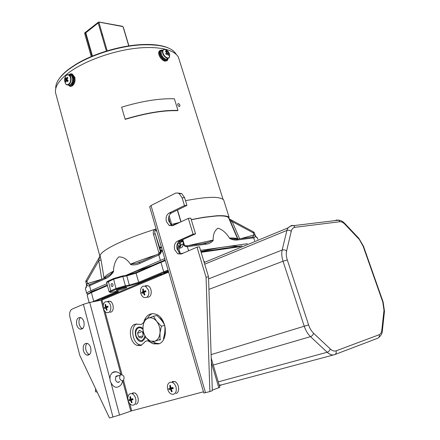 <?xml version="1.0" encoding="UTF-8"?>
<svg xmlns="http://www.w3.org/2000/svg" width="440" height="440" viewBox="0 0 440 440"><rect width="100%" height="100%" fill="white"/><g stroke="black" fill="none" stroke-linecap="round" stroke-linejoin="round"><path stroke-width="0.66" d="M161.403 326.178L156.695 321.365L153.489 316.256L144.419 319.632L143.033 326.354L143.127 332.706L146.234 337.843L150.843 342.645L160.05 339.499L159.989 333.031C160.314 328.62 159.214 324.731 156.695 321.365C154.033 318.236 151.201 317.158 148.192 318.12C145.277 319.38 143.561 322.124 143.033 326.354C142.72 330.66 143.787 334.493 146.234 337.843L150.288 341.077L154.688 341.275C157.663 340.093 159.429 337.348 159.989 333.031L161.403 326.178L164.72 325.369M160.05 339.499L150.843 342.645M164.764 325.523C165.231 329.681 164.774 334.048 163.394 338.624M153.489 316.256L156.838 315.491C160.353 318.483 162.965 321.734 164.687 325.237M166.996 272.795L167.239 271.904L168.548 271.684M166.43 272.877L163.911 273.301L167.101 271.959M333.63 354.91L221.744 384.824L219.23 385.16M221.744 384.824L219.379 385.671M166.958 272.657L163.669 274.192M163.631 274.048L163.911 273.301M142.906 329.434C140.773 327.289 138.804 327.162 137 329.06C135.729 330.82 135.421 333.041 136.076 335.726L136.422 336.754C140.096 342.161 142.929 341.902 144.914 335.979M142.901 333.289L142.021 331.496L139.255 330.391L137.561 333.102L138.611 336.919L141.378 338.047L142.747 336.672L143.088 335.335L142.901 333.289M142.659 332.602L142.021 331.496L139.255 330.391L137.561 333.102L138.611 336.919L141.378 338.047L142.786 336.276L143.105 334.576M139.656 330.291L139.255 330.391M140.899 332.283L137.561 333.102M141.95 336.083L138.611 336.919M106.09 306.972L106.243 307.797M105.694 306.993L105.87 307.945M110.044 312.284L110.913 312.109C114.472 310.986 113.751 302.478 110 301.257L107.982 301.241M103.499 308.589C104.099 310.629 105.116 311.966 106.552 312.598L108.499 312.609C110.572 311.416 111.271 309.111 110.594 305.701C110 303.683 108.993 302.357 107.586 301.725L105.562 301.708C103.516 302.923 102.828 305.212 103.499 308.589M107.965 306.581L108.092 307.043L106.321 307.758L107.195 310.019L106.596 310.255L105.655 308.027L104.439 308.528L104.198 307.61L105.386 307.01L105.089 304.645L105.683 304.398L106.046 306.741L107.844 306.125L107.965 306.581M108.042 306.856L105.386 307.01M105.749 305.047L105.089 304.645M106.997 309.59L106.596 310.255M105.655 308.027L106.321 307.764M106.046 306.741L108.026 306.801M130.867 399.372L131.026 399.922M143.429 292.028L144.623 294.932M170.291 385.38L170.429 388.135M170.467 388.284L170.742 389.147M171.809 391.067L172.04 391.347M135.812 404.344C139.904 403.552 138.54 393.778 134.222 392.882L132.539 392.931M130.246 396.709L130.224 397.023M130.466 399.449L130.647 400.087M131.714 402.264L131.978 402.617M128.117 400.444C128.887 402.98 130.18 404.547 131.989 405.158L133.413 405.168C135.614 404.195 136.362 401.918 135.641 398.343C134.876 395.846 133.606 394.284 131.824 393.668L130.317 393.657C128.145 394.653 127.408 396.913 128.117 400.444M132.918 399.157L133.05 399.641L131.192 400.235L132.094 402.578L131.461 402.749L130.488 400.428L129.179 400.719L129.036 400.241L128.92 399.751L130.196 399.355L129.866 396.825L130.499 396.649L130.9 399.157L132.787 398.673L132.918 399.157L130.488 400.428M132.864 398.948L130.196 399.355M130.559 397.21L129.866 396.825M132.869 398.976L128.92 399.751M132.902 399.108L129.179 400.719M131.841 402.017L131.461 402.749M132.93 399.19L131.192 400.235M143.061 289.025L142.978 289.427M143 292.105L143.149 292.793M147.614 297.27L148.676 297.055C152.465 295.845 151.899 287.27 147.934 285.791L145.475 285.72M140.789 293.414L141.796 295.625L143.044 296.962L143.902 297.468L146.273 297.534C148.555 296.236 149.331 293.805 148.588 290.241L145.53 286.226L143.072 286.154C140.816 287.469 140.058 289.889 140.789 293.414M145.794 291.181L145.931 291.659L144.012 292.441L144.936 294.8L144.281 295.064L143.281 292.738L141.916 293.293L141.647 292.341L142.984 291.671L142.632 289.207L143.286 288.937L143.715 291.374L145.662 290.702L145.794 291.181M145.899 291.544L142.984 291.671M143.38 289.68L142.632 289.207M145.91 291.594L141.647 292.341M143.281 292.738L144.012 292.441L143.286 292.743M143.715 291.374L145.882 291.5M175.906 393.448C180.312 392.59 179.036 382.641 174.383 381.497L172.298 381.519M169.785 385.523L169.757 385.908M170.022 388.366L170.33 389.34M167.706 389.395C168.504 391.936 169.857 393.553 171.765 394.235L173.531 394.279C175.956 393.223 176.781 390.825 176 387.079C175.203 384.577 173.871 382.976 172.007 382.283L170.137 382.234C167.739 383.312 166.93 385.699 167.706 389.395M173.09 387.943L173.234 388.454L171.221 389.092L172.178 391.55L171.479 391.743L170.44 389.307L168.965 389.642L168.685 388.63L170.126 388.179L169.736 385.539L170.429 385.341L170.902 387.965L172.948 387.437L173.09 387.943M173.047 387.778L168.685 388.63M170.902 387.965L173.036 387.739L170.126 388.179M171.886 390.902L171.479 391.743M170.44 389.307L173.08 387.893M173.085 387.921L171.221 389.092M145.371 336.666L144.832 338.641L142.263 341.259C136.268 343.679 132.253 329.065 138.369 327.201C139.925 326.689 141.433 327.151 142.906 328.587M159.082 317.565C161.541 319.066 163.35 321.514 164.511 324.896M164.797 325.875L165.291 328.752L164.753 334.296L164.087 335.99M160.606 339.631L159.352 340.06M101.816 300.086L101.618 299.332L160.6 274.565L160.837 275.374M163.13 274.142L160.6 274.565M163.196 274.389L163.68 273.454M181.445 253.913L180.23 253.468L177.149 249.315C176.286 245.355 177.194 242.55 179.872 240.911L195.547 233.86L193.072 234.146L177.386 241.219L179.872 240.911M206.058 277.216L208.511 276.76L212.328 390.682L209.886 391.573L206.058 277.216L196.999 247.165L181.176 254.029L177.744 253.82L174.663 249.656C173.8 245.674 174.708 242.864 177.386 241.219M150.43 342.276L148.528 341.088C146.718 340.516 145.244 341.077 144.111 342.76L140.861 345.493L137.269 345.439C129.514 343.233 127.71 326.348 134.981 324.192L141.526 324.39L143.688 322.41M141.669 345.142L139.673 344.812C132.22 342.7 130.092 326.716 136.846 323.868M144.87 319.44C146.113 316.773 147.873 314.996 150.145 314.1L153.048 313.616L156.068 314.27C166.898 317.861 168.872 341.286 158.543 343.932L153.241 343.811L150.926 342.628M159.258 343.651L155.639 343.173L153.318 341.995M89.54 354.519L89.364 354.464C87.731 353.815 86.576 352.308 85.894 349.932C85.267 347.061 85.674 344.861 87.126 343.327M90.734 347.902C91.427 352.918 90.134 355.322 86.851 355.113C85.222 354.459 84.062 352.946 83.38 350.565C82.687 345.538 84.002 343.145 87.312 343.387C88.908 344.041 90.052 345.548 90.734 347.902M82.638 328.631L82.478 328.581C80.949 327.932 79.866 326.486 79.222 324.247C78.595 321.305 79.041 319.061 80.57 317.526M83.941 321.899C84.618 326.992 83.287 329.401 79.965 329.137C78.436 328.482 77.352 327.036 76.709 324.786C76.043 319.682 77.385 317.284 80.734 317.581C82.236 318.241 83.303 319.677 83.941 321.899M172.799 225.693L171.715 225.247L168.889 221.331C168.041 217.426 168.927 214.615 171.556 212.9L186.945 205.398L184.459 205.573L169.065 213.103L171.556 212.9M195.547 233.86L190.795 218.141L188.32 218.367L172.788 225.698L169.219 225.495L166.392 221.562C165.545 217.641 166.43 214.819 169.065 213.103M188.32 218.367L193.072 234.146M219.863 387.31L212.306 390.148M168.669 272.096L101.981 300.025L89.749 302.434L83.38 304.31L72.199 309.045C69.922 310.431 69.157 313.088 69.91 317.014L79.788 355.394L109.5 418L119.526 415.052L131.703 410.817L203.462 391.804M147.664 340.879L148.506 340.434M147.521 318.373C148.726 316.052 150.348 314.468 152.394 313.621M172.343 388.289L172.232 387.937M107.8 307.159L107.745 306.873M177.821 193.056L181.709 193.534L184.602 197.659L182.116 197.802L179.218 193.666L177.678 193.017L175.769 193.045L151.003 205.53L149.677 206.756L203.819 393.047L209.886 391.573M184.602 197.659L186.945 205.398M196.999 247.165L199.469 246.829L208.511 276.76M182.116 197.802L184.459 205.573M117.035 372.064C115.242 371.393 113.63 371.657 112.189 372.861C110.154 374.891 109.533 377.68 110.314 381.227C113.058 387.519 116.479 388.883 120.566 385.308C121.561 384.401 122.21 382.888 122.502 380.771M118.096 375.611L116.012 376.228L115.396 379.682C116.479 382.278 117.904 382.943 119.68 381.673L119.73 381.618M121.055 374.677C123.904 375.199 124.718 377.031 123.514 380.171L122.678 380.716C119.829 380.215 119.004 378.395 120.197 375.238L121.055 374.677M97.262 392.211L95.447 391.699M182.309 241.626L180.224 242.418L181.302 240.928L182.743 241.291L182.903 241.621L182.309 241.626M156.778 231.187L155.54 230.323C154.644 231.281 154.506 232.37 155.117 233.596L160.562 252.12M141.378 261.608L159.132 253.578L153.588 234.591C152.823 232.469 153.28 230.709 154.968 229.312C139.48 234.218 126.572 239.146 116.237 244.096C106.469 248.875 101.079 252.648 100.062 255.415L101.074 260.002L98.775 260.744L99.638 257.087M68.723 74.822L70.455 73.816L72.292 74.003L74.828 77.319C75.488 80.96 74.668 83.793 72.369 85.817L71.181 86.378L69.999 86.372L68.074 84.843M179.306 60.049L178.464 57.365C174.636 49.429 157.185 45.485 133.661 48.565C110.171 51.634 83.512 61.611 68.734 72.694C58.113 80.916 53.862 88.121 55.968 94.297L99.918 256.355M99.957 255.789L100.062 255.415M167.926 58.784L167.602 60.126L165.259 61.182C161.618 60.924 157.173 54.164 159.198 51.194L161.794 49.995L162.701 50.254M166.848 60.94L167.794 59.147M161.843 50.226L159.836 50.446M71.517 73.777L69.119 74.751M178.371 103.582C179.559 104.093 180.048 104.962 179.834 106.178L179.262 106.469C178.046 105.974 177.551 105.111 177.782 103.879L178.371 103.582M90.86 284.13L105.397 277.651L110.501 274.346L113.482 271.112L113.498 271.739C113.581 265.232 115.341 260.293 118.789 256.922C123.327 256.768 127.314 259.331 130.751 264.622L130.51 264.115L136.428 263.324L140.003 262.119M86.801 281.331L85.976 280.814L86.955 281.287L85.838 281.782L86.389 283.861M125.769 275.462C133.177 272.3 141.977 268.994 152.163 265.546M160.369 247.203L161.095 246.78L160.644 247.902L160.028 248.265L160.369 247.203M161.552 247.61L160.644 247.902M162.839 252.038L161.304 250.173C161.458 252.593 160.633 254.183 158.823 254.953L139.755 263.434C136.835 264.825 133.832 265.221 130.751 264.622M178.431 247.242L179.801 246.994L180.4 247.984L178.767 248.375M186.296 245.696L186.824 245.779L187.352 246.664C185.592 246.934 184.135 246.004 182.98 243.887C183.293 246.07 182.435 247.434 180.4 247.984M179.669 246.95L180.978 245.124L180.895 244.673L183.573 243.87C183.931 245.174 184.987 245.817 186.736 245.801L187.352 246.664L188.595 250.811M203.137 243.628L205.205 243.353L205.865 244.2L187.484 246.648M172.909 225.638L174.625 223.663L171.688 224.439M236.528 239.107L237.221 239.129L237.864 239.932C235.323 240.367 232.601 239.894 229.713 238.524L229.427 238.024L231.616 238.799L237.028 239.162M251.57 237.237L252.951 237.056L253.594 237.837L237.864 239.932M234.174 239.107L234.537 239.954M229.207 219.252L229.136 218.383M229.999 219.296L229.455 219.038L237.93 238.926L228.431 217.437C224.604 214.764 212.218 215.523 191.274 219.725L203.472 217.459L216.354 215.98C222.981 215.661 227.046 216.178 228.536 217.52L229.13 217.327L223.581 199.661C220.721 197.802 216.332 197.054 210.419 197.412C205.068 197.5 196.768 198.589 185.515 200.673M252.532 236.973L253.264 236.676L253.902 234.861L253.259 232.848L253.693 231.996L230.043 219.335L232.21 221.579L239.575 238.706M230.654 221.986L232.21 221.579L253.259 232.848L254.194 232.656L253.688 231.979L254.194 232.656M256.047 236.891L257.004 237.727C256.394 237.562 255.673 236.539 254.837 234.669C255.338 236.627 254.953 237.677 253.699 237.82L253.594 237.837M254.958 234.707L254.953 234.691C255.547 236.187 256.173 237.083 256.828 237.38L257.439 237.936L257.004 237.727M106.931 283.685L90.893 290.697C87.896 292.028 86.504 292.963 86.719 293.502L88 293.876M90.255 292.523C90.211 292.171 91.333 291.566 93.616 290.702L98.681 288.822M86.356 286.435L85.426 288.613L86.691 293.392M90.118 284.356L89.573 285.736C88.237 286.358 87.219 285.692 86.521 283.745C86.801 285.824 86.636 287.133 86.02 287.666M101.767 279.186L98.775 260.744L86.955 281.287L87.511 283.377L89.183 284.554L89.848 284.581L89.573 285.736L90.893 290.697M104.797 277.838L110.501 274.346L105.397 277.651L105.248 278.768L89.689 285.687M141.493 261.47L136.428 263.324L139.876 262.279L139.755 263.434M158.802 253.841L158.691 255.019M113.498 271.739C111.183 275.11 108.433 277.453 105.248 278.768M164.736 258.572L125.736 275.468M200.893 251.554C209.891 249.447 217.536 247.951 223.834 247.055L200.53 250.36M183.541 253.006L180.664 253.677M163.378 260.711L165.088 259.781M207.955 251.339C220.578 248.633 229.625 247.324 235.098 247.407M247.297 243.733L223.834 247.055C230.698 246.098 235.356 245.911 237.804 246.494M252.5 236.979L253.699 237.82L254.617 240.702M251.834 237.094L253.264 236.676L253.017 237.028M105.65 278.586L105.49 277.618M103.736 278.311L103.994 277.882L104.016 278.185M101.074 260.002L103.994 277.882C105.006 276.177 108.169 273.922 113.482 271.112M85.976 280.814L85.971 281.655M90.788 284.081L90.041 284.389M153.588 234.591L155.117 233.596L160.688 250.536L162.212 249.882M154.968 229.312L156.195 229.174M156.129 228.948L155.331 229.202M68.294 85.019L70.488 86.444M121.633 107.179L125.114 119.147C159.209 109.043 174.719 110.534 177.964 110.391L174.383 98.791C159.434 98.296 141.851 101.09 121.633 107.179M125.114 119.147L125.224 119.339C158.972 109.335 174.339 110.803 177.551 110.66L177.964 110.391M191.235 219.599L203.681 217.278L216.739 215.765C223.509 215.441 227.639 215.958 229.13 217.327M177.524 209.99L181.049 221.799M174.625 223.663L176.6 223.9M179.971 222.31L174.982 223.57M177.342 210.078L180.868 221.881M182.76 239.613L184.454 245.157M204.87 243.26L208.544 242.347L213.026 240.13L213.109 240.674C211.151 242.726 208.731 243.903 205.865 244.2M213.109 240.674C212.993 234.448 214.632 230.296 218.031 228.217C222.442 229.537 226.336 232.975 229.713 238.524M158.901 253.803C160.407 252.797 161.024 251.818 160.754 250.872L158.901 253.803L158.823 254.953L160.38 260.321M160.771 251.196L160.738 251.521M182.908 241.637L183.573 243.87L182.908 241.637M186.038 245.751L186.736 245.801M68.898 74.894L71.979 74.789C74.58 77.787 74.646 81.125 72.171 84.816C71.022 85.877 69.856 86.042 68.673 85.316L68.107 84.832M71.175 74.415L72.76 74.877C75.367 77.864 75.427 81.202 72.952 84.887L70.268 85.756M167.981 58.553L167.706 59.329L166.007 60.363C162.784 60.726 158.416 53.977 160.138 51.282L161.887 50.226L162.624 50.309M166.711 60.22L165.33 60.819C162.107 61.188 157.74 54.445 159.462 51.744L160.452 50.842M66.314 79.261L66.248 80.212M70.163 84.777C73.326 84.959 74.597 77.424 71.682 75.702L70.922 75.361M67.722 77.748L67.502 78.403M67.26 79.827L67.243 80.223M167.305 53.691L166.595 52.641M162.756 56.81L162.063 57.277C163.708 59.208 165.198 59.851 166.524 59.219M166.458 54.296L165.825 53.339M161.304 51.398L160.804 51.975C160.243 53.24 160.523 54.808 161.634 56.672L162.333 56.199M69.416 75.669C68.107 74.459 66.809 74.608 65.527 76.109L64.334 79.948L65.577 83.842C67.216 85.261 68.701 84.821 70.026 82.511C71.043 79.86 70.84 77.578 69.416 75.669M67.15 79.552L65.016 78.815L65.246 78.26L65.527 77.721L66.006 78.485L66.413 78.364L67.221 77.198L67.898 77.93L67.089 79.096L67.144 79.722L68.129 80.542L67.617 81.637L66.633 80.812L67.963 80.867M68.167 84.816C71.517 86.719 74.322 78.617 71.297 75.708L68.926 74.932M67.342 78.689L66.006 78.485M66.583 78.089L67.535 78.413M66.93 80.828L67.722 80.547L67.986 80.828M66.633 80.812L66.225 80.938L65.918 82.148L65.246 81.411L66.176 81.087M66.776 80.944L67.925 80.955M66.094 79.184L66.022 80.212M65.016 78.815L65.494 79.58L65.246 81.411M67.727 80.223L65.549 80.207M168.514 51.909L164.918 49.313L163.554 49.648C162.399 50.941 162.613 52.855 164.191 55.391C166.04 57.712 167.695 58.454 169.169 57.629L169.708 54.428L168.514 51.909M166.447 52.311L167.893 51.678L168.641 52.74L166.326 54.395L168.234 53.097L168.894 54.923L168.316 55.391L167.261 53.884L166.419 54.533L165.666 53.465L166.513 52.811L166.452 52.288L165.418 51.277L166.001 50.815L165.688 51.513M167.03 51.821L166.001 50.815M168.234 53.097L168.641 52.74M162.745 50.215L161.425 51.134C160.798 52.613 161.172 54.412 162.547 56.524C164.863 59.296 166.727 59.89 168.141 58.317M167.47 53.576L166.76 52.531M167.261 53.884L166.381 54.478M168.894 54.923L168.146 54.962M168.295 53.62L167.536 54.032M167.486 52.03L166.485 52.718M177.381 243.661L179.663 243.92M177.991 245.757L180.24 245.867L178.778 247.159M59.241 78.628C61.435 75.438 64.719 72.193 69.097 68.888L76.087 64.213C93.175 53.768 120.142 45.65 141.185 44.605C152.768 44.033 161.739 45.128 168.102 47.894M55.765 88.528C55.319 82.808 59.648 76.428 68.767 69.399L75.829 64.675C93.088 54.131 120.351 45.925 141.603 44.864C160.721 44.176 172.277 47.361 176.275 54.428M128.772 45.925L123.145 27.099L122.573 26.516L99.237 22.16M106.387 51.079L98.197 22.974L98.219 22.314L98.78 22.077L98.148 22.567M101.75 35.162L102.68 35.316M99.308 22.314L99.017 22.759L107.201 50.831M85.751 32.081L84.678 33.539L85.008 32.654M92.054 56.232L85.399 32.978M91.262 56.568L84.678 33.539M118.003 290.356C116.248 290.648 115.797 290.538 116.644 290.015C118.811 288.981 121.594 288.107 124.993 287.402L125.989 287.26C129.206 286.93 122.155 289.652 118.003 290.356M117.414 289.641L125.334 287.342M111.678 283.564C110.787 284.51 110.853 285.478 111.881 286.462L112.47 286.473C113.361 285.527 113.295 284.559 112.272 283.575L111.678 283.564M335.104 220.611L336.65 219.989L338.564 220.187M208.582 278.883L282.161 250.041L286.918 230.423L204.71 264.176M291.242 231.352C289.938 230.252 288.497 229.939 286.918 230.423L287.898 227.948L291.572 225.407L293.661 225.627L294.932 227.315C293.09 227.596 291.858 228.943 291.242 231.352L286.583 251.015C286.006 253.627 286.248 256.608 287.315 259.969L308.589 324.902C309.76 328.377 311.427 331.161 313.577 333.24L330.226 348.882C332.332 350.807 334.29 351.456 336.094 350.84C336.567 352.781 336.05 354.057 334.538 354.662C332.277 355.454 329.824 354.651 327.184 352.259L310.486 336.65L213.285 365.063M211.118 354.618L304.238 326.227L283.041 261.234C281.716 257.031 281.424 253.303 282.161 250.041C283.767 249.574 285.241 249.898 286.583 251.015M287.315 259.969L283.041 261.234L208.934 289.388M218.251 381.86L327.184 352.259C328.79 351.665 329.802 350.543 330.226 348.882M336.094 350.84L379.154 334.736C379.605 336.507 379.104 337.684 377.663 338.267L334.956 354.508M313.577 333.24C313.12 334.889 312.092 336.028 310.486 336.65C307.791 334.059 305.707 330.583 304.238 326.227L308.589 324.902M379.154 334.736C380.633 334.12 381.53 332.541 381.838 329.995L382.3 331.293C382.272 333.157 381.315 335.027 379.44 336.892M381.838 329.995L383.993 310.31L384.439 311.608L382.333 330.963M383.993 310.31L382.806 302.093L383.13 301.994L384.478 311.305M382.806 302.093L363.154 246.274L363.506 246.285M363.154 246.274L358.441 237.908M358.963 239.107L344.977 224.329L344.465 223.141M336.65 219.989L338.657 220.176L339.878 221.727L294.932 227.315M344.977 224.329C343.161 222.448 341.462 221.584 339.878 221.727M168.586 217.756L170.517 224.279M176.847 245.702L178.811 252.34M211.387 362.604L218.823 387.778M101.085 300.284L121.028 374.688M122.645 380.727L130.785 411.103M101.981 300.025L103.329 305.041M105.078 311.564L122.007 374.671M123.486 380.193L127.941 396.798M129.789 403.684L131.703 410.817M89.749 302.434L109.967 378.901M111.161 383.405L119.526 415.052M83.38 304.31L112.97 417.087M151.003 205.53L205.507 392.722M96.041 389.642L95.579 389.23M130.51 264.115C138.16 261.069 146.702 258.011 156.129 254.947M101.563 279.279L86.394 283.866C86.614 285.566 86.499 286.577 86.047 286.908L85.399 288.525M181.786 241.747L181.522 240.878L181.786 241.747M180.719 246.191L180.895 244.673L179.685 240.999M175.048 224.631L174.493 223.713M178.921 241.511L179.603 243.76M180.235 245.861L180.439 246.527M229.427 238.024C233.69 237.837 236.429 238.15 237.644 238.964M236.352 240.037L235.785 238.711M241.648 238.436L254.953 234.691L254.315 232.7M257.527 238.205L257.895 239.344M92.84 291.005L92.928 291.324M99.974 255.613L99.677 257.021M105.88 277.354L105.529 277.596M155.469 229.174L155.54 230.323M189.541 245.3L213.026 240.13M65.703 84.002L66.336 84.496C69.696 87.059 72.958 78.634 69.773 75.543L69.273 75.108L67.078 74.888M163.862 55.627C166.194 58.416 168.058 59.01 169.466 57.409L169.708 54.428C168.927 52.008 167.332 50.303 164.918 49.313L162.734 50.232C162.107 51.711 162.481 53.51 163.862 55.627M166.595 50.182L165.44 49.533M164.246 49.302L161.425 51.134M122.573 26.516L122.172 26.219M102.427 34.458L101.497 34.303M86.086 31.807L85.756 32.698L92.45 56.067M98.197 22.974L85.635 32.934L92.279 56.139M125.131 286.616L116.65 289.102L115.968 288.53L125.389 285.764L129.338 285.07L129.074 285.918L125.131 286.616L125.389 285.764L122.832 276.502L113.432 279.246L106.645 282.618L109.115 291.742M116.65 289.102L111.403 291.335L110.721 290.763L115.968 288.53L113.504 278.663L122.485 276.045L122.832 276.502L126.781 275.864L129.338 285.07L138.683 282.332L139.348 282.904L129.074 285.918M109.978 292.276L109.131 291.791L110.721 290.763L108.29 280.957L113.751 278.504L122.205 276.04L126.44 275.407L126.781 275.864L136.097 273.141L138.683 282.332L163.691 271.783L164.368 272.377L139.348 282.904M111.403 291.335C109.318 292.286 109.522 292.567 112.013 292.171L111.876 292.193M112.013 292.171L115.83 291.478M115.968 291.451C118.938 290.983 119.163 291.319 116.633 292.457L115.973 291.902L117.266 291.264M93.901 301.648L93.709 301.29L115.973 291.902L115.858 291.473M116.633 292.457L95.502 301.345M92.163 301.978L93.709 301.29L91.388 292.562C88.385 293.882 86.993 294.811 87.203 295.339L89.111 302.566M204.93 262.19L204.149 262.317M203.913 261.541L204.474 261.448M168.305 270.837L164.368 272.377M165.325 260.596L160.963 262.339L163.691 271.783L168.08 270.067M240.207 246.664L201.13 252.324M107.448 285.588L91.388 292.562L91.707 291.858L107.305 285.07M165.171 260.057L161.018 261.74L160.963 262.339L136.097 273.141L136.4 272.41L161.09 261.663M122.37 276.012L126.44 275.407L136.169 272.553L165.16 260.018M126.319 275.374L136.246 272.476M200.97 251.801L242.11 245.878M113.581 278.581L108.29 280.957C106.777 281.87 106.222 282.414 106.629 282.574M204.198 262.493L287.898 227.948C289.751 226.27 291.671 225.495 293.661 225.627L338.657 220.176C340.835 220.33 342.925 221.474 344.922 223.614L358.892 238.387L363.495 246.252L383.13 301.994M142.786 336.276L142.747 336.672M111.133 301.593L110.748 301.67M110 301.257L107.586 301.725M135.41 393.096L135.031 393.217M149.028 286.159L148.681 286.226M175.538 381.733L175.186 381.849M134.222 392.882L131.824 393.668M147.934 285.791L145.53 286.226M174.383 381.497L172.007 382.283M164.753 333.823L164.753 334.296M137.269 345.439L139.673 344.812M153.241 343.811L155.639 343.173M86.851 355.113L89.364 354.464M79.965 329.137L82.478 328.581M169.219 225.495L171.715 225.247M148.528 341.088L149.028 340.956M169.109 215.721L171.963 225.379M177.375 243.672L180.285 253.501M211.239 358.144L219.868 387.332M181.709 193.534L179.218 193.666M177.744 253.82L180.23 253.468M112.189 372.861C115.781 371.173 118.668 371.8 120.841 374.748M117.662 382.294L119.68 381.673M95.618 388.751L95.447 391.76M115.704 376.651L120.197 375.238M179.834 106.178L179.361 106.469M182.193 239.866L182.743 241.291M178.453 247.308L179.801 246.994L180.978 245.124L180.862 246.087M186.824 245.779L205.205 243.353L208.544 242.347L203.209 243.496M237.639 238.964L231.616 238.799L237.221 239.129L252.951 237.056M236.308 240.037L235.736 238.711M85.998 280.803L99.996 256.141M85.844 281.132L85.838 281.77M228.85 217.855L228.723 217.459M222.981 199.172L178.464 57.365M228.431 217.437L237.644 238.959M71.979 74.789L72.76 74.877M160.138 51.282L159.462 51.744M71.682 75.702L71.247 75.653M160.804 51.975L161.211 51.689M70.791 75.267L69.273 75.108C67.881 74.399 66.633 74.734 65.527 76.109L64.334 79.948L65.593 83.886M180.24 245.867L179.625 243.788M179.311 243.628L178.734 241.676M76.087 64.213L75.829 64.675M141.185 44.605L141.603 44.864M128.915 45.903L123.321 27.209L122.408 26.263L99.143 22.055M85.63 32.912L85.784 32.043L98.219 22.314M84.706 32.89L85.421 32.324M112.701 286.319L111.881 286.462M241.89 245.966L200.987 251.862M87.18 295.268C87.417 294.201 88.847 293.111 91.471 292L107.316 285.109"/></g></svg>
